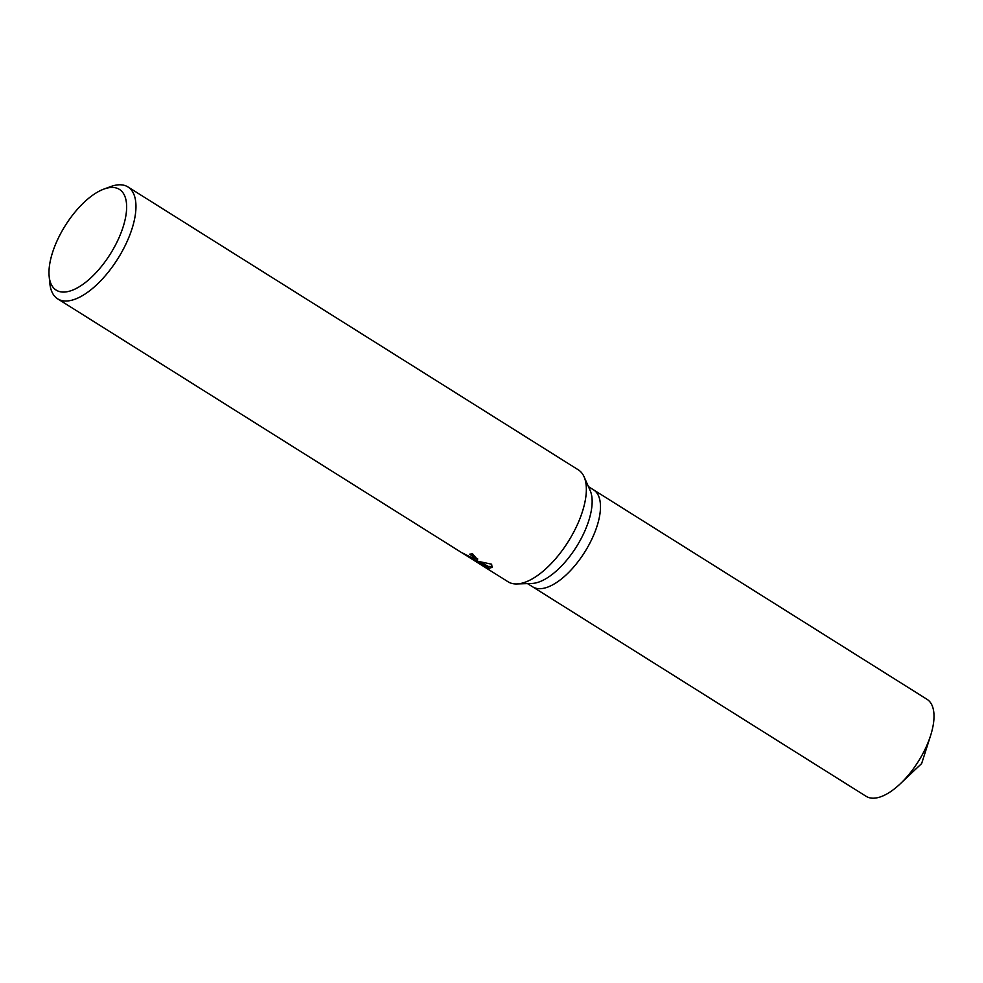 <?xml version="1.0" encoding="UTF-8"?>
<svg xmlns="http://www.w3.org/2000/svg" width="983" height="983" viewBox="0 0 983 983"><rect width="100%" height="100%" fill="white"/><g stroke="black" fill="none" stroke-linecap="round" stroke-linejoin="round"><path stroke-width="1.47" d="M588.424 486.61L593.56 489.829A57.26 25.644 122.1 0 1 587.871 546.818A57.26 25.644 122.1 0 1 537.812 588.596A57.26 25.644 122.1 0 1 532.639 586.814L527.502 583.595M103.915 189.08A59.471 26.627 122.1 0 1 114.077 187.556A59.471 26.627 122.1 0 1 116.449 243.145A59.471 26.627 122.1 0 1 61.573 291.963A59.471 26.627 122.1 0 1 49.15 276.248A59.471 26.627 122.1 0 1 103.915 189.08L110.698 186.586A66.07 29.588 122.1 0 1 122.003 184.902A66.07 29.588 122.1 0 1 127.974 186.954L578.348 469.874A66.07 29.588 122.1 0 1 584.099 476.816A66.07 29.588 122.1 0 1 568.26 541.559A66.07 29.588 122.1 0 1 516.8 583.939A66.07 29.588 122.1 0 1 514.035 583.828A66.07 29.588 122.1 0 1 508.051 581.776L461.285 552.397L471.865 557.73L472.934 557.521L472.037 555.886L469.763 554.154A66.07 29.588 -57.9 0 0 472.577 553.834L477.64 559.745L476.509 560.249L473.02 559.266L478.291 561.367L491.611 564.205L492.114 567.338L489.276 568.272L470.685 558.147L478.168 563.001M127.974 186.954A66.07 29.588 122.1 0 1 121.413 252.705A66.07 29.588 122.1 0 1 63.649 300.909A66.07 29.588 122.1 0 1 57.678 298.857A66.07 29.588 122.1 0 1 49.85 283.448L49.15 276.248M472.184 553.908L473.671 556.071L472.946 557.521M477.627 558.774L473.757 557.816L473.02 559.266M472.909 557.57L473.659 558.012M480.687 562.129L488.244 566.405L492.311 566.491M471.004 557.508L470.685 558.147M488.244 566.405L487.519 567.867M584.099 476.816L590.193 490.603A57.26 25.644 122.1 0 1 576.468 546.72A57.26 25.644 122.1 0 1 531.877 583.447L516.8 583.939M593.695 489.915L927.067 699.343A57.26 25.644 122.1 0 1 930.606 735.53A57.26 25.644 122.1 0 1 900.281 783.795A57.26 25.644 122.1 0 1 871.331 798.098A57.26 25.644 122.1 0 1 866.146 796.328L532.774 586.9M537.824 588.596A57.26 25.644 122.1 0 1 532.639 586.814M461.285 552.397L57.678 298.857M900.281 783.795L921.636 763.558L930.606 735.53"/></g></svg>
